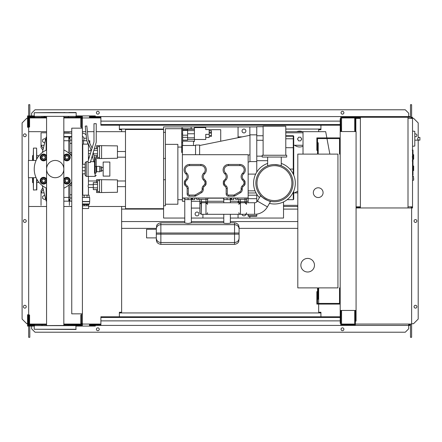 <?xml version="1.0" encoding="UTF-8"?>
<svg xmlns="http://www.w3.org/2000/svg" width="442" height="442" viewBox="0 0 442 442"><rect width="100%" height="100%" fill="white"/><g stroke="black" fill="none" stroke-linecap="round" stroke-linejoin="round"><path stroke-width="0.66" d="M340.202 287.886L339.522 287.886L339.522 303.416L317.533 303.416L317.533 291.626L316.853 291.626L316.853 304.096L340.202 304.096M340.202 154.114L339.522 154.114L339.522 138.584L317.533 138.584L317.533 150.374L316.853 150.374L316.853 137.904L340.202 137.904M323.085 192.657A4.873 4.873 0 0 1 318.212 197.535A4.873 4.873 0 0 1 313.334 192.657A4.873 4.873 0 0 1 318.212 187.784A4.873 4.873 0 0 1 323.085 192.657M300.864 265.211A6.801 6.801 0 0 1 307.671 258.41A6.801 6.801 0 0 1 314.472 265.211A6.801 6.801 0 0 1 307.671 272.012A6.801 6.801 0 0 1 300.864 265.211M318.212 154.114L337.937 154.114L337.937 287.886L318.212 287.886L318.212 299.223L317.533 299.223L317.533 287.886L297.803 287.886L297.803 154.114L317.533 154.114L317.533 142.777L318.212 142.777L318.212 154.114M86.184 135.048A5.1 5.1 0 0 0 82.411 133.136M86.516 138.23L83.897 138.23A1.702 1.702 0 0 0 82.411 136.545M89.787 143.313L89.787 140.738L88.527 140.738M88.428 160.059L88.428 144.158L87.693 144.136L87.693 142.644M86.781 140.738L82.411 140.738M87.693 144.136L83.499 144.136L83.499 140.738M83.499 144.136L82.411 144.136M117.45 184.612L117.45 187.557M96.594 182.552L96.594 179.623L117.45 179.9L117.45 192.27L101.583 192.546L101.583 179.623M96.594 189.618L96.594 192.546L99.538 192.546L99.538 179.623M97.5 184.314L93.306 184.314L93.306 189.618L97.5 189.618M97.5 187.85L93.306 187.85M97.5 182.552L93.306 182.552L93.306 184.314M99.538 191.524L97.5 191.524L97.5 180.64L99.538 180.64M99.538 192.546L101.583 192.546M117.45 150.6L117.45 153.545M96.594 148.54L96.594 145.611L117.45 145.888L117.45 158.258L101.583 158.534L101.583 145.611M96.594 155.606L96.594 158.534L99.538 158.534L99.538 145.611M93.306 151.871L93.306 153.098M97.5 153.844L93.483 153.844M97.5 150.308L93.781 150.308M97.5 155.606L93.903 155.606M97.5 148.54L94.323 148.54M99.538 157.518L97.5 157.518L97.5 146.633L99.538 146.633M99.538 158.534L101.583 158.534M82.549 208.53L82.549 205.806L88.66 205.806L88.643 208.53L82.549 208.53M82.549 204.629L88.643 204.629L82.411 204.513M88.643 204.629L89.45 203.95L82.411 203.95M89.45 203.95L89.676 201.502L82.411 201.502M89.676 201.502L89.676 197.419L82.411 197.419M89.45 201.685L82.411 201.685M89.113 197.419L89.113 195.154L82.411 195.154M84.14 197.419L84.14 195.154M87.052 197.419L87.052 195.154M88.66 204.674L88.66 205.806M82.538 204.674L82.538 205.806M84.328 204.674L84.328 205.806M86.864 204.674L86.864 205.806M88.428 195.154L88.428 187.441L93.306 187.441M82.764 195.154L82.764 173.794M82.764 164.269L82.764 144.136M88.428 187.441L88.085 186.082L88.428 184.723L88.428 176.402M88.428 150.711L91.102 150.711M88.428 153.435L90.455 153.435M88.428 184.723L93.306 184.723M96.704 171.8L96.704 166.358L99.765 166.358L99.765 171.8L96.478 171.573L96.704 166.358M99.765 171.347L101.583 171.347L101.583 168.137L99.765 168.137M101.583 168.137L101.583 166.811L99.765 166.811M101.583 170.015L99.765 170.015M103.168 176.109L103.168 162.048L109.854 162.048L109.854 176.109L103.168 176.109M411.171 117.953L411.85 117.953L411.85 118.406M407.999 118.406L412.53 118.406L412.53 117.268L407.999 117.268L407.999 207.961L356.075 207.961M411.171 118.406L411.171 117.268M360.385 207.961L360.385 117.268L355.396 117.268L355.396 131.556M359.705 118.406L359.705 117.268M347.235 117.953L354.716 117.953L341.567 117.953L341.567 130.876L340.881 130.876L340.771 117.268M355.396 117.953L359.705 117.953M411.171 207.281L411.85 207.281L411.85 206.828M407.999 206.828L412.53 206.828L412.53 207.961L407.999 207.961M411.171 206.828L411.171 207.961M359.705 206.828L359.705 207.961M356.075 207.281L359.705 207.281M412.983 159.214L413.662 159.214L413.662 154.683L412.983 154.683M412.983 170.551L413.662 170.551L413.662 166.015L412.983 166.015M412.53 206.828L412.53 118.406M360.385 117.268L407.999 117.268M360.385 206.828L356.075 206.828M360.385 118.406L355.849 118.406L355.849 131.556M414.8 144.446L414.8 133.114M418.756 140.142C417.292 139.236 417.292 138.324 418.756 137.418L419.9 137.418L419.9 140.142L414.911 140.142M418.756 137.418L419.9 137.418M412.53 146.291L414.8 146.053L414.8 131.34L412.53 131.103M413.662 178.259L413.662 180.076L413.662 178.259M71.753 128.152L71.753 313.848L82.411 313.848L82.411 128.152L71.753 128.152M82.411 128.152L82.411 118.517L81.505 118.517M81.505 128.152L81.505 127.02L80.825 127.02L80.825 117.268L63.83 117.268M81.505 323.483L82.411 323.483L82.411 313.848M63.83 324.732L80.825 324.732L80.825 314.98L81.505 314.98L81.505 313.848M184.778 218.055L163.579 218.055L163.579 126.909L191.126 126.909L191.126 128.721M202.917 127.583L202.917 126.909L238.061 126.909L238.061 137.711M249.852 135.318L249.852 126.909L256.769 126.909M283.521 201.922L283.521 218.055L249.852 218.055L249.852 216.237M238.061 214.309L238.061 218.055L230.354 218.055M223.779 218.055L202.917 218.055L202.917 214.309M296.676 206.491A7.934 7.934 0 0 0 297.803 206.845M301.433 139.037A1.812 1.812 0 0 1 301.19 139.943A1.812 1.812 0 0 0 301.19 138.131A1.812 1.812 0 0 1 301.433 139.037M298.046 139.943A1.812 1.812 0 0 1 298.046 138.131A1.812 1.812 0 0 0 298.046 139.943M303.019 146.208A7.934 7.934 0 0 1 294.709 145.274A7.934 7.934 0 0 0 303.019 146.208M283.521 205.353L297.803 205.353M297.803 206.491L283.521 206.491M303.019 132.799L285.786 132.799M285.786 131.666L303.019 131.666L303.019 154.114M28.675 177.706L28.675 206.491L46.576 206.491M63.83 206.491L71.753 206.491M88.643 206.491L125.489 206.491M125.489 131.666L96.24 131.666M93.975 131.666L87.422 131.666M85.825 131.666L82.411 131.666M71.753 131.666L63.83 131.666M46.576 131.666L28.675 131.666L28.675 160.452M298.571 140.849L300.665 140.849L301.715 139.037L300.665 137.224L298.571 137.224L297.527 139.037L298.571 140.849M296.676 131.666A7.934 7.934 0 0 1 302.566 131.666A7.934 7.934 0 0 0 296.676 131.666M303.019 145.274L293.726 145.274M297.803 199.607L297.803 198.635M297.803 191.397A7.934 7.934 0 0 0 294.709 192.883M297.803 192.883L293.726 192.883M329.854 154.114L326.975 138.584M326.848 137.904L325.693 131.666L303.019 131.666M412.983 150.269L412.983 156.457M412.983 150.562L412.53 150.562M412.53 157.374L412.983 157.374L412.983 160.938L412.22 160.938M412.983 159.28L412.53 159.28M412.53 163.645L412.983 163.645L412.983 161.33L412.53 161.33M412.983 163.645L412.983 175.131L412.53 175.131M412.983 173.165L412.53 173.165M412.983 172.85L412.53 172.85M412.983 170.374L412.53 170.374M412.983 168.883L412.53 168.883M412.983 168.231L412.53 168.231M412.983 166.319L412.53 166.319M270.626 201.331C270.432 202.381 259.791 196.237 260.609 195.546C259.791 196.237 270.432 202.381 270.626 201.331L267.416 206.884A14.851 14.851 0 0 1 254.553 214.309L244.978 214.309A1.586 1.586 0 0 0 246.564 212.724M260.609 195.546L257.404 201.104A3.287 3.287 0 0 1 254.553 202.745L254.553 214.309M206.519 202.845A1.586 1.586 0 0 1 207.569 204.337L205.978 202.745L201.447 202.745L201.215 214.309L199.856 212.95L199.856 199.37M201.447 214.309L205.978 214.309A1.586 1.586 0 0 0 207.569 212.724M238.857 212.724A1.586 1.586 0 0 0 240.442 214.309L205.978 214.309L205.978 201.729L201.447 201.729L201.215 202.762A1.586 1.586 0 0 0 200.657 202.955M246.564 199.37L246.564 201.729L240.442 201.729L240.442 202.745A1.586 1.586 0 0 0 238.857 204.337L240.442 202.745L240.442 214.309L244.978 214.309M240.442 202.745L244.978 202.745L246.564 204.337M207.569 199.37L207.569 202.745L207.569 201.729L205.978 201.729L205.978 199.37M207.795 198.01L207.795 199.37L196.684 199.37L196.684 198.01M198.723 198.01L248.15 198.01L248.15 154.706L182.397 154.706L182.397 198.01L198.79 198.01L198.79 199.37M246.791 198.01L246.791 199.37L237.785 199.37L237.724 198.01M246.564 201.729L246.564 202.745L246.564 201.729M246.426 203.69A1.586 1.586 0 0 0 244.978 202.745L244.978 199.37M238.857 199.37L238.857 202.745M237.785 199.37L235.68 199.37L235.68 198.01M230.354 199.596L230.354 202.745L230.354 199.596L231.597 199.596L223.663 199.596L230.354 199.596L223.779 199.596L223.779 202.745L223.779 199.596M233.641 198.01L233.641 199.596L231.597 199.596L231.597 198.01M230.464 198.01L230.464 199.596L230.464 198.01M223.663 198.01L223.663 199.596L223.663 198.01M223.779 222.972L223.779 214.309L223.779 222.972C223.564 223.591 230.564 223.591 230.354 222.972C230.564 223.591 223.564 223.591 223.779 222.972M234.547 224.658L234.547 233.017L239.083 233.017L234.547 233.017L234.547 234.149L239.083 234.149L234.547 234.149L234.547 222.812C238.547 223.437 238.918 226.171 238.702 225.53L239.083 227.348L239.083 238.288L239.083 228.879C238.813 226.315 237.304 224.906 234.547 224.658L160.86 224.658L160.86 233.017L160.86 224.658C158.103 224.906 156.595 226.315 156.324 228.879L156.706 225.53C156.49 226.171 156.86 223.437 160.86 222.812L160.86 224.658C158.103 224.906 156.595 226.315 156.324 228.879L156.324 238.288C156.595 240.851 158.103 242.26 160.86 242.509L234.547 242.509L234.547 234.149L160.86 234.149L160.86 233.017L160.86 242.509L160.86 234.149L156.324 234.149L156.324 228.879M191.353 222.812L191.353 199.596L184.778 199.596L191.353 199.596L191.353 222.972L188.065 223.481L184.778 222.972L184.778 199.596L184.778 222.972L188.065 223.481L191.353 222.812L223.779 222.812M230.354 222.812L230.354 214.309L230.354 222.812L234.547 222.812M160.86 242.509L160.86 244.354C156.86 243.73 156.49 240.995 156.706 241.636L156.324 239.818L156.324 234.149L160.86 234.149M156.324 237.89L156.324 229.276L146.573 229.276L146.573 237.89L156.324 237.89M146.573 237.89L146.573 229.276M239.083 238.288L238.702 241.636C238.918 240.995 238.547 243.73 234.547 244.354L234.547 242.509C237.304 242.26 238.813 240.851 239.083 238.288M191.353 199.596L184.778 199.596M194.64 198.01L194.64 199.596L192.602 199.596L192.602 198.01M191.469 198.01L191.469 199.596L191.469 198.01M184.668 198.01L184.668 199.596L184.668 198.01M248.15 195.198L256.769 195.198L256.769 198.69L248.15 198.69L248.15 202.745M256.769 214.143L256.769 215.735L248.15 215.735L248.15 214.309M248.15 215.735L248.15 216.237L256.769 216.237L256.769 215.735M248.15 198.69L248.15 198.01M256.769 201.895L256.769 198.69M256.769 195.198L256.769 194.198M182.623 145.501L182.623 128.042L181.717 128.042L181.717 147.241L182.397 147.241M182.623 129.727L187.612 129.727M205.751 127.583L205.751 129.572L205.751 127.583L194.414 127.583L194.414 141.517L193.508 141.517M209.154 137.501L209.154 136.396L209.154 137.501L205.751 137.501M205.751 129.572L209.154 129.572L209.154 134.34L205.751 134.34L205.751 139.49L194.414 139.49M209.154 134.34L209.154 135.445L211.42 135.445L211.42 136.396L209.154 136.396M209.154 132.213L211.42 132.213L211.42 130.677L209.154 130.677M209.154 133.119L211.42 133.119L211.42 132.213M211.42 135.445L211.42 133.119M182.623 140.131L187.612 140.131L187.612 128.915L194.414 128.915M194.414 137.805L187.612 137.805M194.414 133.76L187.612 133.76L194.414 133.766M220.718 141.225L220.718 129.683L209.154 129.683M182.623 130.423L187.612 130.423M182.623 135.191L187.612 135.191M182.623 137.313L187.612 137.313M182.623 141.164L193.508 141.164L193.508 145.501M182.623 128.721L193.508 128.915M182.397 152.457L181.717 152.457L181.717 147.241M181.717 128.721L165.396 128.721L165.396 205.806L163.579 205.806L163.579 179.734L165.396 179.734M165.396 144.363L177.866 144.363L177.866 204.221L165.396 204.221M177.866 147.064L181.717 147.064M195.552 145.501L182.397 145.501L182.397 154.706M195.552 154.706L195.552 145.042L199.629 145.042L199.629 154.706M248.15 155.219L249.968 154.706L249.968 134.843L256.769 134.843L256.769 161.595L249.968 161.595L249.968 154.706L248.15 155.203M249.968 135.296L199.629 145.501M249.968 161.595L248.15 162.159M187.159 188.408A2.265 2.265 0 0 0 186.496 186.8L184.988 185.297A2.265 2.265 0 0 1 184.325 183.695L184.325 182.104A2.265 2.265 0 0 1 184.911 180.585L186.226 179.126A3.63 3.63 0 0 0 186.032 174.071L185.789 173.833A5.442 5.442 0 0 1 189.541 164.452L200.878 164.452A5.442 5.442 0 0 1 204.629 173.833L204.386 174.071A3.63 3.63 0 0 0 204.193 179.126L205.508 180.585A2.265 2.265 0 0 1 206.094 182.104L206.094 183.695A2.265 2.265 0 0 1 205.431 185.297L203.922 186.8A2.265 2.265 0 0 0 203.259 188.408L203.259 189.568A3.63 3.63 0 0 1 201.447 192.706L195.928 195.894A2.265 2.265 0 0 1 194.795 196.198L189.43 196.198A2.265 2.265 0 0 1 187.159 193.928L187.159 188.408L188.292 188.408L188.292 193.928A1.133 1.133 0 0 0 189.43 195.06L194.795 195.06A1.133 1.133 0 0 0 195.364 194.911L200.878 191.729A2.492 2.492 0 0 0 202.127 189.568L202.127 188.408A3.403 3.403 0 0 1 203.121 185.999L204.629 184.496A1.133 1.133 0 0 0 204.961 183.695L204.961 182.104A1.133 1.133 0 0 0 204.668 181.342L205.508 180.585M225.221 179.126A3.63 3.63 0 0 0 225.033 174.071L224.785 173.833A5.442 5.442 0 0 1 228.536 164.452L239.873 164.452A5.442 5.442 0 0 1 243.63 173.833L243.382 174.071A3.63 3.63 0 0 0 243.188 179.126L244.503 180.585A2.265 2.265 0 0 1 245.089 182.104L245.089 183.695A2.265 2.265 0 0 1 244.426 185.297L242.918 186.8A2.265 2.265 0 0 0 242.255 188.408L242.255 189.568A3.63 3.63 0 0 1 240.442 192.706L234.929 195.894A2.265 2.265 0 0 1 233.796 196.198L228.426 196.198A2.265 2.265 0 0 1 226.16 193.928L226.16 188.408A2.265 2.265 0 0 0 225.492 186.8L223.989 185.297A2.265 2.265 0 0 1 223.326 183.695L223.326 182.104A2.265 2.265 0 0 1 223.906 180.585L225.221 179.126L226.066 179.888L224.751 181.342A1.133 1.133 0 0 0 224.459 182.104L224.459 183.695A1.133 1.133 0 0 0 224.79 184.496L226.293 185.999A3.403 3.403 0 0 1 227.293 188.408L227.293 193.928A1.133 1.133 0 0 0 228.426 195.06L233.796 195.06A1.133 1.133 0 0 0 234.359 194.911L239.873 191.729A2.492 2.492 0 0 0 241.122 189.568L242.255 189.568M248.15 201.276L246.564 201.276M238.857 201.276L230.354 201.276M223.779 201.276L207.569 201.276M199.856 201.276L191.353 201.276M184.778 201.276L182.397 201.276L182.397 198.01M191.353 208.077L199.856 208.077M197.022 212.044A1.928 1.928 0 0 0 195.093 213.972A1.928 1.928 0 0 0 197.022 215.9A1.928 1.928 0 0 0 198.95 213.972A1.928 1.928 0 0 0 197.022 212.044M191.353 218.055L202.917 218.055M165.396 158.424L163.579 158.424L163.579 132.346L165.396 132.346M248.15 198.182L246.791 198.182M235.68 198.182L233.641 198.182M223.663 198.182L207.795 198.182M196.684 198.182L194.64 198.182M184.668 198.182L182.397 198.182M202.917 126.909L191.126 126.909M267.648 160.689L256.769 160.689M256.769 172.076L256.769 161.595M257.432 201.049L256.769 201.049M293.726 169.076L293.273 169.076L293.273 147.7L293.726 147.7L293.726 136.202L293.726 175.154M293.726 191.115L293.726 199.232L293.273 199.685L293.273 192.132M256.769 135.749L263.117 135.749M256.769 134.843L256.769 126.677L263.117 126.677M238.061 201.276L238.061 202.745M242.061 214.309A1.928 1.928 0 0 0 245.851 214.309M238.061 218.055L249.852 218.055M242.133 136.882L238.061 136.882M243.956 129.058A1.928 1.928 0 0 0 242.028 130.987A1.928 1.928 0 0 0 243.956 132.915A1.928 1.928 0 0 0 245.885 130.987A1.928 1.928 0 0 0 243.956 129.058M249.852 126.909L238.061 126.909M293.046 183.137A18.592 18.592 0 0 1 274.454 201.729A18.592 18.592 0 0 1 255.857 183.137A18.592 18.592 0 0 1 274.454 164.546A18.592 18.592 0 0 1 293.046 183.137M274.454 164.546C265.675 165.932 265.675 165.932 274.454 164.546C278.587 164.96 280.852 165.391 281.256 165.833L281.256 157.059M262.211 157.059L286.698 157.059L286.698 155.247L262.211 155.247L262.211 157.059M285.786 155.247L285.786 126.224L263.117 126.224L263.117 155.247M295.311 183.137A20.857 20.857 0 0 1 269.438 203.386A20.857 20.857 0 0 0 295.311 183.137A20.857 20.857 0 0 0 281.256 163.418A20.857 20.857 0 0 1 295.311 183.137M259.426 197.602A20.857 20.857 0 0 1 267.648 163.418A20.857 20.857 0 0 0 259.426 197.602M163.579 129.489L125.489 129.489L125.489 208.668L163.579 208.668M125.489 157.175L117.45 157.175M96.594 157.175L94.279 157.175M92.649 157.175L91.682 157.175M89.312 157.175L88.428 157.175M82.764 157.175L82.411 157.175M125.489 151.507L117.677 151.507M82.764 151.507L82.411 151.507M125.489 186.651L117.677 186.651M82.764 186.651L82.411 186.651M125.489 180.982L117.45 180.982M96.594 180.982L88.428 180.982M82.764 180.982L82.411 180.982M82.764 160.849L82.411 160.711M82.411 177.441L82.764 177.308M71.753 152.6L69.941 152.6L69.941 154.148L71.753 154.125M69.941 152.6L69.941 143.379L71.753 143.379M71.753 140.142L69.941 140.142L69.941 143.379M71.753 194.778L69.941 194.778L69.941 198.016L71.753 198.016M69.941 194.778L69.941 185.557L71.753 185.557M71.753 184.032L69.941 183.999L69.941 185.557M71.753 201.165L69.941 201.165L69.941 198.016M69.941 140.142L69.941 136.992L71.753 136.992M39.051 182.458L36.835 182.458M39.051 155.7L36.835 155.7M46.576 201.049L46.134 201.049L42.327 185.634M46.134 201.049L46.134 187.988M46.134 150.169L46.134 137.108L42.327 152.523M45.592 198.845L44.432 199.513L42.62 198.469L42.62 196.375L44.432 195.325L44.769 195.519M44.769 142.639L44.432 142.832L42.62 141.783L42.62 139.689L44.432 138.644L45.592 139.313M63.83 201.165L68.808 201.165L68.808 197.414L63.83 197.414M68.808 197.414L68.808 185.043M68.808 153.114L68.808 136.992L63.83 136.992M63.83 140.744L68.808 140.744M43.233 189.298L41.034 192.883L41.034 190.618L42.841 187.706M44.117 192.883L41.034 192.883L41.034 205.353M43.299 148.589L41.034 145.274L41.034 147.54L42.896 150.219M46.576 132.799L41.034 132.799L41.034 145.274L44.117 145.274M63.83 132.799L69.372 132.799L69.372 133.13M69.372 136.534L69.372 138.694M69.372 199.464L69.372 205.353M33.211 182.85L32.531 182.458L32.531 177.706M33.211 155.308L32.531 155.7L32.531 160.452M36.609 159.374L36.609 148.103L33.437 148.103L33.211 160.452M33.437 177.706L33.437 190.049L33.211 177.706M33.437 190.049L36.835 189.822L36.835 179.209M36.609 148.103L36.835 158.949M40.437 157.457L41.222 156.092A2.718 2.718 0 0 0 41.222 158.816L40.437 157.457M42.007 154.733L43.581 154.733A2.718 2.718 0 0 0 41.222 156.092L42.007 154.733M45.15 154.733L45.935 156.092A2.718 2.718 0 0 0 43.581 154.733L45.15 154.733M45.935 156.092L46.719 157.457L45.935 158.816A2.718 2.718 0 0 0 45.935 156.092M45.935 158.816L45.15 160.175L43.581 160.175A2.718 2.718 0 0 0 45.935 158.816M43.581 160.175L42.007 160.175L41.222 158.816A2.718 2.718 0 0 0 43.581 160.175M46.576 159.065A3.403 3.403 0 0 1 40.178 157.457A3.403 3.403 0 0 1 46.576 155.844M45.393 157.457A1.812 1.812 0 0 0 43.581 155.639A1.812 1.812 0 0 0 41.763 157.457A1.812 1.812 0 0 0 43.581 159.269A1.812 1.812 0 0 0 45.393 157.457M45.167 157.457A1.586 1.586 0 0 1 43.581 159.043A1.586 1.586 0 0 1 41.99 157.457A1.586 1.586 0 0 1 43.581 155.866A1.586 1.586 0 0 1 45.167 157.457M63.687 157.457L64.471 156.092A2.718 2.718 0 0 0 64.471 158.816L63.687 157.457M65.256 154.733L66.825 154.733A2.718 2.718 0 0 0 64.471 156.092L65.256 154.733M68.4 154.733L69.184 156.092A2.718 2.718 0 0 0 66.825 154.733L68.4 154.733M69.184 156.092L69.969 157.457L69.184 158.816A2.718 2.718 0 0 0 69.184 156.092M69.184 158.816L68.4 160.175L66.825 160.175A2.718 2.718 0 0 0 69.184 158.816M66.825 160.175L65.256 160.175L64.471 158.816A2.718 2.718 0 0 0 66.825 160.175M63.83 155.844A3.403 3.403 0 0 1 70.228 157.457A3.403 3.403 0 0 1 63.83 159.065M68.643 157.457A1.812 1.812 0 0 0 66.825 155.639A1.812 1.812 0 0 0 65.013 157.457A1.812 1.812 0 0 0 66.825 159.269A1.812 1.812 0 0 0 68.643 157.457M68.416 157.457A1.586 1.586 0 0 1 66.825 159.043A1.586 1.586 0 0 1 65.239 157.457A1.586 1.586 0 0 1 66.825 155.866A1.586 1.586 0 0 1 68.416 157.457M63.687 180.701L64.471 179.341A2.718 2.718 0 0 0 64.471 182.06L63.687 180.701M65.256 177.982L66.825 177.982A2.718 2.718 0 0 0 64.471 179.341L65.256 177.982M68.4 177.982L69.184 179.341A2.718 2.718 0 0 0 66.825 177.982L68.4 177.982M69.184 179.341L69.969 180.701L69.184 182.06A2.718 2.718 0 0 0 69.184 179.341M69.184 182.06L68.4 183.424L66.825 183.424A2.718 2.718 0 0 0 69.184 182.06M66.825 183.424L65.256 183.424L64.471 182.06A2.718 2.718 0 0 0 66.825 183.424M63.83 179.093A3.403 3.403 0 0 1 70.228 180.701A3.403 3.403 0 0 1 63.83 182.308M68.643 180.701A1.812 1.812 0 0 0 66.825 178.888A1.812 1.812 0 0 0 65.013 180.701A1.812 1.812 0 0 0 66.825 182.518A1.812 1.812 0 0 0 68.643 180.701M68.416 180.701A1.586 1.586 0 0 1 66.825 182.292A1.586 1.586 0 0 1 65.239 180.701A1.586 1.586 0 0 1 66.825 179.115A1.586 1.586 0 0 1 68.416 180.701M40.437 180.701L41.222 179.341A2.718 2.718 0 0 0 41.222 182.06L40.437 180.701M42.007 177.982L43.581 177.982A2.718 2.718 0 0 0 41.222 179.341L42.007 177.982M45.15 177.982L45.935 179.341A2.718 2.718 0 0 0 43.581 177.982L45.15 177.982M45.935 179.341L46.719 180.701L45.935 182.06A2.718 2.718 0 0 0 45.935 179.341M45.935 182.06L45.15 183.424L43.581 183.424A2.718 2.718 0 0 0 45.935 182.06M43.581 183.424L42.007 183.424L41.222 182.06A2.718 2.718 0 0 0 43.581 183.424M46.576 182.308A3.403 3.403 0 0 1 40.178 180.701A3.403 3.403 0 0 1 46.576 179.093M45.393 180.701A1.812 1.812 0 0 0 43.581 178.888A1.812 1.812 0 0 0 41.763 180.701A1.812 1.812 0 0 0 43.581 182.518A1.812 1.812 0 0 0 45.393 180.701M45.167 180.701A1.586 1.586 0 0 1 43.581 182.292A1.586 1.586 0 0 1 41.99 180.701A1.586 1.586 0 0 1 43.581 179.115A1.586 1.586 0 0 1 45.167 180.701M93.14 152.413L94.538 158.264L94.538 166.827L96.24 166.59L96.24 159.396L95.107 158.264L95.107 176.402L88.08 176.402L88.08 161.208L93.975 141.932L93.975 123.688L96.24 123.688L96.24 142.269L90.345 162.496L88.08 162.496L88.08 176.402L86.267 176.402L85.129 175.27L85.129 162.8L86.267 161.667L86.267 176.402M88.08 161.667L86.267 161.667M82.411 170.778L85.129 170.778L85.129 173.794L82.411 173.794M82.411 164.269L85.129 164.269L85.129 167.286L82.411 167.286M85.129 170.778L85.129 167.286M71.753 181.96A20.973 20.973 0 0 1 63.83 188.193M46.576 188.193A20.973 20.973 0 0 1 46.576 149.965M63.83 149.965A20.973 20.973 0 0 1 71.753 156.197M36.089 160.452L28.437 160.452L28.437 177.706L36.089 177.706M94.538 161.838L93.765 161.838L92.223 155.407M91.185 151.053L90.599 148.6L86.787 140.783L85.245 126.119L86.82 125.953L88.334 140.341L92.102 148.059M96.24 172.612L96.24 166.59L96.24 172.612A1.133 0.652 0 0 1 95.107 173.258L94.538 173.258L94.538 166.827M63.83 169.076A8.625 8.625 0 0 1 55.2 177.706A8.625 8.625 0 0 1 46.576 169.076A8.625 8.625 0 0 1 55.2 160.452A8.625 8.625 0 0 1 63.83 169.076M55.2 112.511L34.227 112.738L76.173 112.738L55.2 112.511M63.83 325.411L63.83 116.589M46.576 325.411L46.576 116.589M43.581 116.589L45.62 116.589M76.173 329.262L34.227 329.262L75.947 329.489L75.947 325.411L34.227 325.638L76.173 325.638M34.227 329.262L34.227 325.638M34.227 112.738L34.227 116.362L76.173 116.362L76.173 112.738M34.227 116.362L76.173 116.362M63.83 112.511L64.786 112.511M68.869 112.511L75.947 112.511M340.202 317.472L100.886 317.472L100.886 316.792L340.202 316.792M340.202 320.875L100.886 320.875L100.886 317.472M100.886 320.875L100.886 325.411L89.439 325.411L89.439 324.732L100.886 324.732M100.886 325.411L352.219 325.411L352.219 324.732M340.881 310.444L340.771 324.732M340.771 325.411L340.771 323.367M81.731 325.411L81.731 323.483M32.078 325.411L32.078 326.091L27.542 326.091L27.542 314.754L28.222 314.754L28.222 325.411L28.901 325.411L28.901 314.98L29.581 314.98L29.581 324.732L46.576 324.732M27.542 323.594L28.222 323.594M32.078 326.091L34.227 326.091M76.173 326.091L95.334 326.091L95.334 325.411M82.411 325.411L82.411 323.483M75.731 324.732L75.731 325.411L81.505 325.411L81.505 314.98M34.675 324.732L34.675 325.411L28.901 325.411M33.437 325.411L33.437 324.732M42.051 325.411L42.051 324.732M68.355 325.411L68.355 324.732M76.969 325.411L76.969 324.732M340.202 124.528L100.886 124.528L100.886 125.208L340.202 125.208M340.202 121.125L100.886 121.125L100.886 124.528M100.886 121.125L100.886 116.589L89.439 116.589L89.439 117.268L100.886 117.268M100.886 116.589L352.219 116.589L352.219 117.268M340.771 116.589L340.771 118.633M81.731 116.589L81.731 118.517M32.078 116.589L32.078 115.909L27.542 115.909L27.542 127.246L28.222 127.246L28.222 116.589L28.901 116.589L28.901 127.02L29.581 127.02L29.581 117.268L46.576 117.268M27.542 118.406L28.222 118.406M32.078 115.909L34.227 115.909M76.173 115.909L95.334 115.909L95.334 116.589M82.411 116.589L82.411 118.517M76.969 117.268L76.969 116.589L81.505 116.589L81.505 127.02M34.675 117.268L34.675 116.589L33.437 116.589L33.437 117.268M33.437 116.589L28.901 116.589M42.051 116.589L42.051 117.268M68.355 116.589L68.355 117.268M76.969 116.589L75.731 116.589L75.731 117.268M26.238 135.296A1.414 1.414 0 0 1 24.818 136.711A1.414 1.414 0 0 1 23.404 135.296A1.414 1.414 0 0 1 24.818 133.876A1.414 1.414 0 0 1 26.238 135.296M26.238 306.704A1.414 1.414 0 0 1 24.818 308.124A1.414 1.414 0 0 1 23.404 306.704A1.414 1.414 0 0 1 24.818 305.289A1.414 1.414 0 0 1 26.238 306.704M26.238 221A1.414 1.414 0 0 1 24.818 222.414A1.414 1.414 0 0 1 23.404 221A1.414 1.414 0 0 1 24.818 219.586A1.414 1.414 0 0 1 26.238 221M27.542 323.71L26.747 323.71L22.1 319.063L22.1 122.937L26.747 118.29L27.542 118.29M28.675 323.71L28.222 323.71M28.222 118.29L28.675 118.29M29.807 326.091L29.807 337.312L28.675 337.312L28.675 326.091M28.675 325.411L28.901 324.047M28.675 116.589L28.675 131.666M28.675 206.491L28.675 324.047M29.807 115.909L29.807 104.688L28.675 104.688L28.675 115.909M119.368 125.208L119.368 129.738L121.633 129.738L121.633 131.666M119.368 316.792L119.368 312.262L121.633 312.262L121.633 206.491M29.807 324.047L29.807 324.732M29.581 324.047L46.576 324.047M63.83 324.047L80.825 324.047M82.411 324.047L100.886 324.047M29.807 117.953L29.807 117.268M29.581 117.953L46.576 117.953M63.83 117.953L80.825 117.953M82.411 117.953L100.886 117.953M414.911 136.595A1.414 1.414 0 0 0 416.894 135.296A1.414 1.414 0 0 0 414.911 133.998M416.894 306.704A1.414 1.414 0 0 0 415.48 305.289A1.414 1.414 0 0 0 414.06 306.704A1.414 1.414 0 0 0 415.48 308.124A1.414 1.414 0 0 0 416.894 306.704M416.894 221A1.414 1.414 0 0 0 415.48 219.586A1.414 1.414 0 0 0 414.06 221A1.414 1.414 0 0 0 415.48 222.414A1.414 1.414 0 0 0 416.894 221M99.246 329.262A1.414 1.414 0 0 0 97.826 327.848A1.414 1.414 0 0 0 96.411 329.262A1.414 1.414 0 0 0 97.826 330.682A1.414 1.414 0 0 0 99.246 329.262M343.887 329.262A1.414 1.414 0 0 0 342.473 327.848A1.414 1.414 0 0 0 341.053 329.262A1.414 1.414 0 0 0 342.473 330.682A1.414 1.414 0 0 0 343.887 329.262M96.411 112.738A1.414 1.414 0 0 1 97.826 111.318A1.414 1.414 0 0 1 99.246 112.738A1.414 1.414 0 0 1 97.826 114.152A1.414 1.414 0 0 1 96.411 112.738M341.053 112.738A1.414 1.414 0 0 1 342.473 111.318A1.414 1.414 0 0 1 343.887 112.738A1.414 1.414 0 0 1 342.473 114.152A1.414 1.414 0 0 1 341.053 112.738M352.219 116.589L408.679 116.589L408.679 117.268M31.625 324.732L31.625 324.047M340.881 324.732L355.396 324.732L355.396 311.124L354.716 311.124L354.716 324.047L341.567 324.047L341.567 311.124L340.881 311.124M356.075 310.444L356.075 131.556L340.202 131.556L340.202 310.444L356.075 310.444L356.075 321.102L355.396 321.102M355.396 310.444L355.396 311.124M355.396 120.898L355.849 120.898M340.881 323.367L340.202 323.367L340.202 310.444M340.202 131.556L340.202 118.633L340.881 118.633M340.881 130.876L340.881 131.556M121.633 209.099L163.579 209.099M283.521 209.099L297.803 209.099M320.931 316.792L320.931 312.262L318.665 312.262L318.665 304.096M318.665 303.416L318.665 287.886M318.665 131.666L318.665 129.738L320.931 129.738L320.931 125.208M121.633 221.569L184.778 221.569M191.353 221.569L223.779 221.569M230.354 221.569L297.803 221.569M340.881 117.268L355.396 117.268M355.396 130.876L354.716 130.876L354.716 117.953M411.624 207.961L411.624 324.047L355.396 324.047M411.624 117.953L411.624 118.406M411.624 206.828L411.624 207.281M119.368 312.942L320.931 312.942M352.219 325.411L408.679 325.411L408.679 324.047M408.679 324.732L409.811 324.732L409.811 324.047M31.625 117.268L31.625 117.953M119.368 129.058L163.579 129.058M285.786 129.058L320.931 129.058M30.487 117.953L30.487 117.268M410.491 116.589L408.679 116.589L408.679 113.191L405.275 109.787L35.023 109.787L31.625 113.191L31.625 115.909M410.491 324.047L410.491 337.312L411.624 337.312L411.624 324.047M410.491 117.268L410.491 104.688L411.624 104.688L411.624 117.268M30.487 324.047L30.487 324.732M410.491 325.411L408.679 325.411L408.679 328.809L405.275 332.213L35.023 332.213L31.625 328.809L31.625 326.091M411.624 323.71L413.552 323.71L418.198 319.063L418.198 140.142M418.198 137.418L418.198 122.937L413.552 118.29L412.53 118.29M121.633 228.37L156.324 228.37M239.083 228.37L297.803 228.37M412.53 176.22L413.436 176.22L413.662 180.076M412.983 156.744L412.53 156.744M412.983 155.302L412.53 155.302M412.983 152.755L412.53 152.755M412.983 160.888L412.53 160.888M412.983 162.485L412.53 162.485M412.983 163.789L412.53 163.789M257.404 201.104L267.416 206.884M201.215 202.762L201.215 214.309M201.447 199.37L201.447 201.729L199.856 201.729M206.038 198.01L206.038 199.37M240.442 199.37L240.442 201.729L238.857 201.729M245.034 198.01L245.034 199.37M227.066 198.01L227.066 199.596M231.033 198.01L231.033 199.596M230.293 198.01L230.293 199.596M223.84 198.01L223.84 199.596M156.324 233.017L160.86 233.017L156.324 233.017M234.547 234.149L234.547 242.509M234.547 233.017L160.86 233.017M188.065 198.01L188.065 199.596M192.032 198.01L192.032 199.596M191.292 198.01L191.292 199.596M184.839 198.01L184.839 199.596M187.612 139.39L194.414 139.39M182.623 134.02L181.717 134.02M182.397 146.738L181.717 146.738M182.623 142.611L181.717 142.611M186.496 186.8L187.297 185.999A3.403 3.403 0 0 1 188.292 188.408M187.159 193.928L188.292 193.928M189.43 196.198L189.43 195.06M194.795 196.198L194.795 195.06M195.928 195.894L195.364 194.911M201.447 192.706L200.878 191.729M203.259 189.568L202.127 189.568M203.259 188.408L202.127 188.408M203.922 186.8L203.121 185.999M205.431 185.297L204.629 184.496M206.094 183.695L204.961 183.695M206.094 182.104L204.961 182.104M204.668 181.342L203.353 179.888L204.193 179.126M203.353 179.888A4.763 4.763 0 0 1 203.602 173.247L204.386 174.071M203.602 173.247L203.85 173.015L204.629 173.833M203.85 173.015A4.309 4.309 0 0 0 200.878 165.584L200.878 164.452M200.878 165.584L189.541 165.584L189.541 164.452M189.541 165.584A4.309 4.309 0 0 0 186.568 173.015L185.789 173.833M186.568 173.015L186.817 173.247L186.032 174.071M186.817 173.247A4.763 4.763 0 0 1 187.065 179.888L186.226 179.126M187.065 179.888L185.75 181.342L184.911 180.585M185.75 181.342A1.133 1.133 0 0 0 185.458 182.104L184.325 182.104M185.458 182.104L185.458 183.695L184.325 183.695M185.458 183.695A1.133 1.133 0 0 0 185.789 184.496L184.988 185.297M185.789 184.496L187.297 185.999M225.033 174.071L225.812 173.247A4.763 4.763 0 0 1 226.066 179.888M223.906 180.585L224.751 181.342M223.326 182.104L224.459 182.104M223.326 183.695L224.459 183.695M223.989 185.297L224.79 184.496M225.492 186.8L226.293 185.999M226.16 188.408L227.293 188.408M226.16 193.928L227.293 193.928M228.426 196.198L228.426 195.06M233.796 196.198L233.796 195.06M234.929 195.894L234.359 194.911M240.442 192.706L239.873 191.729M241.122 189.568L241.122 188.408L242.255 188.408M241.122 188.408A3.403 3.403 0 0 1 242.117 185.999L242.918 186.8M242.117 185.999L243.625 184.496L244.426 185.297M243.625 184.496A1.133 1.133 0 0 0 243.956 183.695L245.089 183.695M243.956 183.695L243.956 182.104L245.089 182.104M243.956 182.104A1.133 1.133 0 0 0 243.664 181.342L244.503 180.585M243.664 181.342L242.349 179.888L243.188 179.126M242.349 179.888A4.763 4.763 0 0 1 242.603 173.247L243.382 174.071M242.603 173.247L242.846 173.015L243.63 173.833M242.846 173.015A4.309 4.309 0 0 0 239.873 165.584L239.873 164.452M239.873 165.584L228.536 165.584L228.536 164.452M228.536 165.584A4.309 4.309 0 0 0 225.569 173.015L224.785 173.833M248.15 190.845L255.067 190.845M256.056 192.977L248.15 192.977M255.647 174.104L248.15 174.104M285.786 138.76L293.273 138.76L293.273 147.7L285.786 147.7M293.726 139.208A0.453 0.448 180 0 0 293.273 138.76L293.273 136.23A0.453 0.448 0 0 1 293.726 136.677M293.273 174.137L293.273 169.076L289.864 169.076M285.786 136.23L293.273 136.23L293.273 135.749L293.726 136.202M256.769 156.153L262.211 156.153M263.117 140.285L256.769 140.285M256.995 183.137A17.459 17.459 0 0 0 274.454 200.596A17.459 17.459 0 0 0 291.908 183.137A17.459 17.459 0 0 0 274.454 165.678A17.459 17.459 0 0 0 256.995 183.137M36.609 190.049L36.609 178.783M33.437 148.103L33.437 160.452M71.753 133.13L63.83 133.13M83.897 138.23L83.897 140.738M63.83 136.534L71.753 136.534M103.168 170.667L101.583 170.667M103.168 167.49L101.583 167.49M412.53 180.303L413.436 180.303M412.22 150.098L412.983 150.098M412.22 156.921L412.983 156.921M254.553 202.745L201.215 202.745L199.856 204.11M160.86 222.812L184.778 222.812M160.86 244.354L234.547 244.354M187.612 129.23L194.414 129.23M187.612 130.589L194.414 130.589M177.866 199.685L182.397 199.685M293.273 135.749L285.786 135.749M293.273 199.685L287.145 199.685M267.648 165.833L267.648 157.059M69.941 197.198L68.808 197.198M69.941 140.959L68.808 140.959M88.986 187.441L88.428 187.535M82.764 188.48L82.411 188.541M88.986 150.711L88.428 150.623M82.764 149.678L82.411 149.617M69.941 138.694L68.808 138.694M69.941 199.464L68.808 199.464M46.576 137.108L46.134 137.108M90.345 161.667L93.721 161.667M95.107 176.402L96.24 175.27M95.107 158.264L94.538 158.264"/></g></svg>
